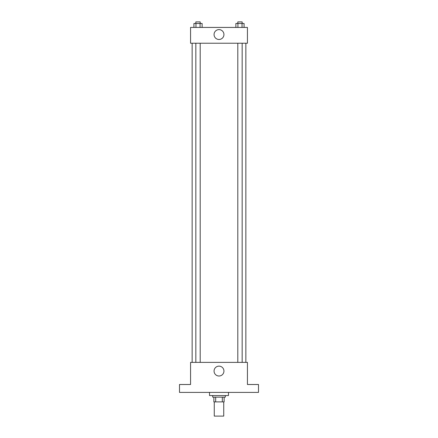 <?xml version="1.0" encoding="UTF-8"?>
<svg xmlns="http://www.w3.org/2000/svg" width="438" height="438" viewBox="0 0 438 438"><rect width="100%" height="100%" fill="white"/><g stroke="black" fill="none" stroke-linecap="round" stroke-linejoin="round"><path stroke-width="0.66" d="M214.259 401.881L214.259 416.1L223.741 416.1L223.741 401.881M222.323 397.14L222.323 401.881L213.864 401.881L213.864 397.14M222.323 401.881L224.136 401.881L224.136 397.14L224.136 401.881M225.318 395.558L225.318 397.14L212.682 397.14L212.682 395.558M215.677 397.14L215.677 401.881M209.523 392.399L209.523 395.558L228.477 395.558L228.477 392.399M258.497 392.399L179.503 392.399L179.503 384.498L190.563 384.498L190.563 362.379L247.437 362.379L247.437 384.498L258.497 384.498L258.497 392.399M223.938 371.074A4.938 4.938 0 0 1 216.531 375.35A4.938 4.938 0 0 1 216.531 366.798A4.938 4.938 0 0 1 223.938 371.074M245.86 43.231L245.86 362.379M237.801 362.379L237.801 43.231M200.199 43.231L200.199 362.379M247.437 43.231L190.563 43.231L190.563 27.43L247.437 27.43L247.437 43.231M223.938 34.542A4.938 4.938 0 0 1 216.531 38.818A4.938 4.938 0 0 1 216.531 30.266A4.938 4.938 0 0 1 223.938 34.542M244.086 27.43L244.086 23.482L235.879 23.482L235.879 27.43M242.033 23.482L242.033 27.43M237.927 23.482L237.927 27.43M237.801 23.482L237.801 21.9L242.165 21.9L242.165 23.482M202.121 27.43L202.121 23.482L193.914 23.482L193.914 27.43M200.073 23.482L200.073 27.43M195.967 23.482L195.967 27.43M195.835 23.482L195.835 21.9L200.199 21.9L200.199 23.482M192.14 43.231L192.14 362.379M242.165 362.379L242.165 43.231M195.835 43.231L195.835 362.379"/></g></svg>
